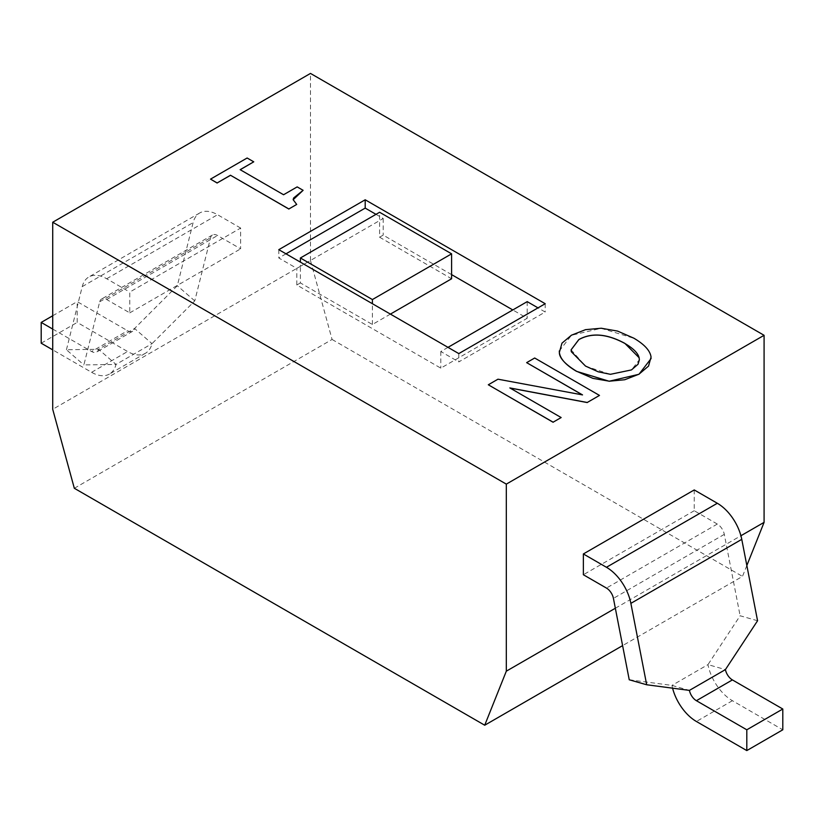 <?xml version="1.0" encoding="UTF-8"?>
<svg xmlns="http://www.w3.org/2000/svg" width="824" height="824" viewBox="0 0 824 824"><rect width="100%" height="100%" fill="white"/><g stroke="black" fill="none" stroke-linecap="round" stroke-linejoin="round"><path stroke-width="0.62" stroke-dasharray="4.12 3.09" d="M376.002 214.343L383.201 218.494L300.399 266.296L300.399 262.145M451.603 274.619L383.201 235.118L379.596 237.199L379.596 212.262M390.401 314.109L372.397 324.491L300.399 282.931L300.399 266.296L296.805 268.377L296.805 285.001L440.799 368.143L527.195 318.26L512.796 309.948M372.397 324.491L372.397 303.716M379.596 237.199L451.603 278.769M300.399 282.931L296.805 285.001M757.565 620.75L740.117 615.765L707.971 664.618L725.419 669.603M672.59 688.174A35.638 20.579 60 0 1 671.972 685.403L707.971 664.618A35.638 20.579 -120 0 0 732.402 700.699L782.8 729.796M629.237 679.779L671.972 685.403L689.42 690.388M694.241 489.94L694.241 510.726L717.323 524.054A10.187 5.881 60 0 1 724.306 534.364L740.117 615.765M694.241 510.726L583.361 574.74M145.415 353.28L109.417 374.065A35.638 20.579 60 0 0 116.03 364.435L152.028 343.649L134.58 328.488A10.187 5.881 60 0 1 132.695 331.238A10.187 5.881 60 0 1 127.596 330.733L77.199 301.636L77.199 322.421L127.596 351.518A35.638 20.579 -120 0 0 145.415 353.28A35.638 20.579 -120 0 0 152.028 343.649L194.763 300.904L210.573 237.765A10.187 5.881 60 0 1 212.458 235.005A10.187 5.881 60 0 1 217.557 235.51L240.639 248.838L240.639 228.063L129.759 292.077L129.759 312.863L106.677 299.524A10.187 5.881 -120 0 0 101.579 299.03A10.187 5.881 -120 0 0 99.694 301.78L83.883 364.929L116.03 364.435L98.581 349.273L66.435 349.757L83.883 364.929M240.639 228.063L217.557 214.724A35.638 20.579 -120 0 0 199.738 212.963A35.638 20.579 -120 0 0 193.125 222.593L177.315 285.743L134.58 328.488L98.581 349.273A10.187 5.881 -120 0 1 96.686 352.023A10.187 5.881 -120 0 1 91.598 351.518L127.596 330.733M66.435 349.757L82.235 286.608A35.638 20.579 60 0 1 88.858 276.977A35.638 20.579 60 0 1 106.677 278.749L129.759 292.077M194.763 300.904L177.315 285.743M52.715 329.075L91.598 351.518M109.417 374.065A35.638 20.579 60 0 1 91.598 372.304L52.715 349.86M129.759 312.863L240.639 248.838M41.2 343.206L77.199 322.421M52.715 315.767L77.199 301.636M510.056 388.053L561.154 417.634M488.313 384.859L497.974 379.195M497.974 379.277L582.527 394.902M526.649 362.725L534.683 358.007M534.683 358.09L599.481 395.499M210.532 179.21L247.128 158.002M247.128 158.084L253.751 161.906M240.145 169.754L283.569 194.742M283.569 194.825L297.176 186.893M297.176 186.976L303.108 190.395M293.159 199.727L296.702 204.527M571.114 349.85L585.514 366.155L610.409 374.405L631.462 370.007L639.362 359.769M559.29 351.003L571.444 335.286L601.159 328.312L633.831 338.262C644.502 344.545 650.249 350.849 651.053 357.183L651.125 358.502M286 253.833L278.8 257.984L296.805 268.377M278.8 249.672L278.8 257.984M458.803 353.599L458.803 361.911L545.2 312.028L538 307.867M545.2 303.716L545.2 312.028M447.998 347.357L440.799 351.518L458.803 361.911M527.195 301.636L527.195 318.26M440.799 351.518L440.799 368.143M383.201 218.494L383.201 235.118M746.843 565.501L742.476 576.409L622.604 645.614M615.343 608.236L740.91 535.744M74.325 488.282L332.082 339.467L310.483 260.487L52.715 409.301M310.483 260.487L310.483 73.418M332.082 339.467L742.476 576.409M724.306 534.364L613.427 598.379M717.323 524.054L606.443 588.068M732.402 700.699L696.404 721.484M106.677 278.749L217.557 214.724M82.235 286.608L193.125 222.593M99.694 301.78L210.573 237.765M106.677 299.524L217.557 235.51M91.598 372.304L127.596 351.518M132.695 331.238L96.686 352.023M212.458 235.005L101.579 299.03M199.738 212.963L88.858 276.977"/><path stroke-width="1.24" d="M300.399 262.145L300.399 257.984L379.596 212.262L451.603 253.833L372.397 299.555L300.399 257.984M372.397 303.716L372.397 299.555M390.401 314.109L451.603 278.769L451.603 253.833M512.796 309.948L451.603 274.619M646.686 684.765L629.237 679.779L613.427 598.379A10.187 5.881 -120 0 0 606.443 588.068L583.361 574.74L583.361 553.955L694.241 489.94L717.323 503.268L606.443 567.283A35.638 20.579 60 0 1 630.875 603.364L646.686 684.765L689.42 690.388A10.187 5.881 -120 0 0 696.404 700.699L746.801 729.796L746.801 750.582L696.404 721.484A35.638 20.579 60 0 1 672.59 688.174M583.361 553.955L606.443 567.283M746.801 750.582L782.8 729.796L782.8 709.011L732.402 679.913A10.187 5.881 60 0 1 725.419 669.603L757.565 620.75L741.765 539.349A35.638 20.579 -120 0 0 717.323 503.268M782.8 709.011L746.801 729.796M52.715 349.86L41.2 343.206L41.2 322.421L52.715 329.075M41.2 322.421L52.715 315.767M582.527 394.902L497.974 379.195L488.313 384.777L553.12 422.187L561.154 417.552L509.85 387.929L587.244 402.483L599.481 395.417L534.683 358.007L526.649 362.642L582.527 394.902M553.12 422.187L561.154 417.552M553.12 422.269L488.313 384.777M582.311 394.861L526.649 362.642M587.244 402.483L599.481 395.417M587.244 402.565L510.056 388.053M253.751 161.823L247.128 158.002L210.532 179.127L217.145 182.949L230.483 175.244L288.874 208.966L296.702 204.445L293.159 199.686L293.632 197.976L303.108 190.313L297.176 186.893L283.569 194.742L240.145 169.672L253.751 161.823L240.217 169.713M296.702 204.445L288.874 208.966M288.874 209.049L230.483 175.244M230.483 175.337L217.145 182.949M217.145 183.031L210.532 179.127M293.159 199.727L303.108 190.313M559.362 352.363C559.269 357.863 564.996 364.156 576.532 371.253L592.971 378.381L609.307 381.203L624.746 379.74L638.971 374.199L648.529 366.103L651.053 357.101C650.249 350.767 644.502 344.463 633.831 338.18L617.526 331.073L601.159 328.23L585.493 329.672L571.444 335.203L561.968 343.165L559.362 352.445L559.29 350.962M585.514 366.072L571.31 351.714L571.114 349.809L578.85 339.539C591.663 332.453 606.989 333.72 624.85 343.361L639.125 357.729L639.362 359.769L638.023 364.249L631.462 369.924L610.409 374.312L598.276 371.83L585.514 366.072M639.362 359.81L639.125 357.812C638.085 353.187 633.316 348.398 624.85 343.443C606.989 333.802 591.663 332.536 578.85 339.622L571.114 349.85M651.125 358.502L638.971 374.281L609.307 381.203M609.307 381.285L576.532 371.336C565.913 365.125 560.186 358.831 559.362 352.445M506.317 484.121L52.715 222.233L310.483 73.418L764.085 335.306L506.317 484.121L506.317 671.179L615.343 608.236M458.803 353.599L278.8 249.672L365.197 199.789L545.2 303.716L458.803 353.599M365.197 199.789L365.197 208.101L286 253.833M376.002 214.343L365.197 208.101M538 307.867L527.195 301.636L447.998 347.357M740.91 535.744L764.085 522.365L746.843 565.501M622.604 645.614L484.718 725.223L506.317 671.179M52.715 222.233L52.715 409.301L74.325 488.282L484.718 725.223M764.085 522.365L764.085 335.306M732.402 679.913L696.404 700.699M725.419 669.603L689.42 690.388M741.765 539.349L630.875 603.364"/></g></svg>
